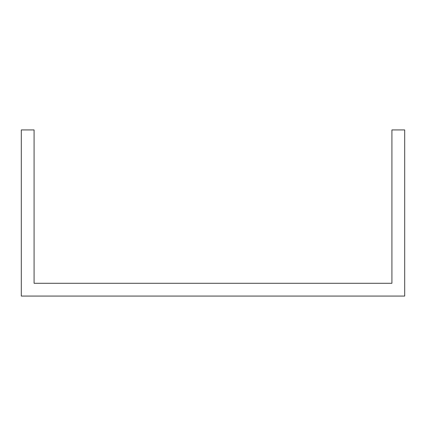 <?xml version="1.0" encoding="UTF-8"?>
<svg xmlns="http://www.w3.org/2000/svg" width="426" height="426" viewBox="0 0 426 426"><rect width="100%" height="100%" fill="white"/><g stroke="black" fill="none" stroke-linecap="round" stroke-linejoin="round"><path stroke-width="0.64" d="M379.14 283.29L391.92 283.29L391.92 129.93L404.7 129.93L404.7 296.07L21.3 296.07L21.3 129.93L34.08 129.93L34.08 283.29L379.14 283.29"/></g></svg>

